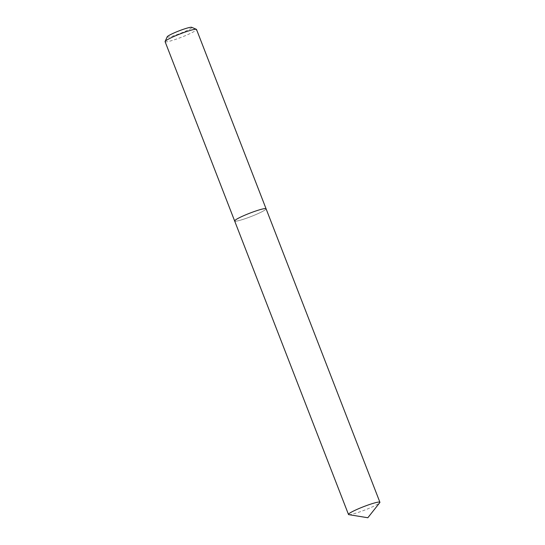 <?xml version="1.0" encoding="UTF-8"?>
<svg xmlns="http://www.w3.org/2000/svg" width="545" height="545" viewBox="0 0 545 545"><rect width="100%" height="100%" fill="white"/><g stroke="black" fill="none" stroke-linecap="round" stroke-linejoin="round"><path stroke-width="0.41" stroke-dasharray="2.73 2.04" d="M167.192 36.822A13.223 1.403 158.8 0 0 167.601 37.155A13.223 1.403 158.8 0 0 182.05 32.7A13.223 1.403 158.8 0 0 191.704 27.311M165.094 41.665A16.854 1.792 158.8 0 0 165.646 41.883A16.854 1.792 158.8 0 0 183.229 36.535A16.854 1.792 158.8 0 0 196.52 29.478M235.195 221.202A16.854 1.792 158.8 0 0 252.785 215.854A16.854 1.792 158.8 0 0 266.076 208.79A16.854 1.792 158.8 0 1 252.785 215.854A16.854 1.792 158.8 0 1 235.195 221.202A16.854 1.792 158.8 0 1 234.65 220.977M348.848 514.657A16.854 1.792 158.8 0 0 349.025 514.678A16.854 1.792 158.8 0 0 365.218 509.882A16.854 1.792 158.8 0 0 379.77 502.66"/><path stroke-width="0.82" d="M379.906 502.265A16.854 1.792 158.8 0 0 379.354 502.047A16.854 1.792 158.8 0 0 361.771 507.395A16.854 1.792 158.8 0 0 348.48 514.46A16.854 1.792 158.8 0 0 348.848 514.657L367.834 517.75L379.77 502.66A16.854 1.792 158.8 0 0 379.906 502.265L266.076 208.79A16.854 1.792 158.8 0 0 265.524 208.572A16.854 1.792 158.8 0 1 266.076 208.79L196.52 29.478A16.854 1.792 158.8 0 0 196.364 29.328L191.704 27.311A13.223 1.403 158.8 0 0 191.404 27.25A13.223 1.403 158.8 0 0 178.256 31.181A13.223 1.403 158.8 0 0 167.192 36.822L165.115 41.447A16.854 1.792 158.8 0 0 165.094 41.665L234.65 220.977A16.854 1.792 158.8 0 0 235.195 221.202M196.364 29.328A16.854 1.792 158.8 0 0 195.975 29.253A16.854 1.792 158.8 0 0 179.223 34.267A16.854 1.792 158.8 0 0 165.115 41.447M234.65 220.977A16.854 1.792 158.8 0 1 247.934 213.912A16.854 1.792 158.8 0 1 265.524 208.572A16.854 1.792 158.8 0 0 247.934 213.912A16.854 1.792 158.8 0 0 234.65 220.977L348.48 514.46"/></g></svg>
